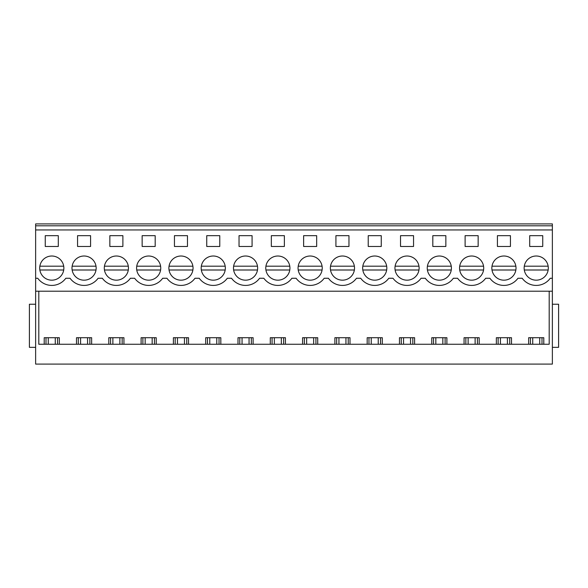 <?xml version="1.0" encoding="UTF-8"?>
<svg xmlns="http://www.w3.org/2000/svg" width="588" height="588" viewBox="0 0 588 588"><rect width="100%" height="100%" fill="white"/><g stroke="black" fill="none" stroke-linecap="round" stroke-linejoin="round"><path stroke-width="0.88" d="M35.633 347.339L29.4 347.339L29.4 304.239L35.633 304.239M35.633 229.945L552.367 229.945L552.367 364.09L35.633 364.09L35.633 223.91L552.367 223.91L552.367 225.807L35.633 225.807M57.565 344.259L57.565 337.71M44.21 344.259L44.21 337.71L59.344 337.71L59.344 344.259M45.996 344.259L45.996 337.71M549.192 291.207L549.192 344.259L38.808 344.259L38.808 291.207L38.808 344.259M552.367 291.207L35.633 291.207M552.367 278.264L550.243 278.264A17.324 17.324 0 0 1 522.195 278.264L517.947 278.264A17.324 17.324 0 0 1 489.9 278.264L485.651 278.264A17.324 17.324 0 0 1 457.604 278.264L453.355 278.264A17.324 17.324 0 0 1 425.308 278.264L421.059 278.264A17.324 17.324 0 0 1 393.012 278.264L388.764 278.264A17.324 17.324 0 0 1 360.716 278.264L356.468 278.264A17.324 17.324 0 0 1 328.42 278.264L324.172 278.264A17.324 17.324 0 0 1 296.124 278.264L291.876 278.264A17.324 17.324 0 0 1 263.828 278.264L259.58 278.264A17.324 17.324 0 0 1 231.532 278.264L227.284 278.264A17.324 17.324 0 0 1 199.236 278.264L194.988 278.264A17.324 17.324 0 0 1 166.941 278.264L162.692 278.264A17.324 17.324 0 0 1 134.645 278.264L130.396 278.264A17.324 17.324 0 0 1 102.349 278.264L98.1 278.264A17.324 17.324 0 0 1 70.053 278.264L65.805 278.264A17.324 17.324 0 0 1 37.757 278.264L35.633 278.264M542.739 246.475L529.707 246.475L529.707 235.67L542.739 235.67L542.739 246.475M336.652 257.493A12.076 12.076 0 0 1 353.043 262.299A12.076 12.076 0 0 1 348.236 278.697A12.076 12.076 0 0 1 331.845 273.883A12.076 12.076 0 0 1 336.652 257.493M413.555 246.475L413.555 235.67L400.524 235.67L400.524 246.475L413.555 246.475M433.54 257.493A12.076 12.076 0 0 1 449.93 262.299A12.076 12.076 0 0 1 445.123 278.697A12.076 12.076 0 0 1 428.733 273.883A12.076 12.076 0 0 1 433.54 257.493M251.348 278.697A12.076 12.076 0 0 1 234.957 273.883A12.076 12.076 0 0 1 239.764 257.493A12.076 12.076 0 0 1 256.155 262.299A12.076 12.076 0 0 1 251.348 278.697A12.076 12.076 0 0 0 257.485 270.002L233.627 270.002M478.147 246.475L478.147 235.67L465.115 235.67L465.115 246.475L478.147 246.475M445.851 246.475L432.819 246.475L432.819 235.67L445.851 235.67L445.851 246.475M271.333 235.67L284.371 235.67L284.371 246.475L271.333 246.475L271.333 235.67M315.94 278.697A12.076 12.076 0 0 1 299.549 273.883A12.076 12.076 0 0 1 304.356 257.493A12.076 12.076 0 0 1 320.747 262.299A12.076 12.076 0 0 1 315.94 278.697A12.076 12.076 0 0 0 322.077 270.002L298.219 270.002M316.667 246.475L316.667 235.67L303.629 235.67L303.629 246.475L316.667 246.475M206.741 235.67L206.741 246.475L219.772 246.475L219.772 235.67L206.741 235.67M154.46 278.697A12.076 12.076 0 0 1 138.07 273.883A12.076 12.076 0 0 1 142.877 257.493A12.076 12.076 0 0 1 159.267 262.299A12.076 12.076 0 0 1 154.46 278.697A12.076 12.076 0 0 0 160.597 270.002L136.739 270.002M109.853 235.67L109.853 246.475L122.885 246.475L122.885 235.67L109.853 235.67M78.285 257.493A12.076 12.076 0 0 1 94.675 262.299A12.076 12.076 0 0 1 89.868 278.697A12.076 12.076 0 0 1 73.471 273.883A12.076 12.076 0 0 1 78.285 257.493M90.589 246.475L77.557 246.475L77.557 235.67L90.589 235.67L90.589 246.475M187.476 246.475L174.445 246.475L174.445 235.67L187.476 235.67L187.476 246.475M175.173 257.493A12.076 12.076 0 0 1 191.563 262.299A12.076 12.076 0 0 1 186.756 278.697A12.076 12.076 0 0 1 170.366 273.883A12.076 12.076 0 0 1 175.173 257.493M155.181 246.475L155.181 235.67L142.149 235.67L142.149 246.475L155.181 246.475M207.468 257.493A12.076 12.076 0 0 1 223.859 262.299A12.076 12.076 0 0 1 219.052 278.697A12.076 12.076 0 0 1 202.662 273.883A12.076 12.076 0 0 1 207.468 257.493M252.076 246.475L252.076 235.67L239.037 235.67L239.037 246.475L252.076 246.475M283.644 278.697A12.076 12.076 0 0 1 267.253 273.883A12.076 12.076 0 0 1 272.06 257.493A12.076 12.076 0 0 1 288.451 262.299A12.076 12.076 0 0 1 283.644 278.697A12.076 12.076 0 0 0 289.781 270.002L265.923 270.002M368.948 257.493A12.076 12.076 0 0 1 385.338 262.299A12.076 12.076 0 0 1 380.532 278.697A12.076 12.076 0 0 1 364.141 273.883A12.076 12.076 0 0 1 368.948 257.493M335.924 235.67L335.924 246.475L348.963 246.475L348.963 235.67L335.924 235.67M110.581 257.493A12.076 12.076 0 0 1 126.971 262.299A12.076 12.076 0 0 1 122.164 278.697A12.076 12.076 0 0 1 105.774 273.883A12.076 12.076 0 0 1 110.581 257.493M509.715 278.697A12.076 12.076 0 0 1 493.325 273.883A12.076 12.076 0 0 1 498.132 257.493A12.076 12.076 0 0 1 514.529 262.299A12.076 12.076 0 0 1 509.715 278.697A12.076 12.076 0 0 0 515.852 270.002L491.994 270.002M497.411 235.67L497.411 246.475L510.443 246.475L510.443 235.67L497.411 235.67M45.261 235.67L45.261 246.475L58.293 246.475L58.293 235.67L45.261 235.67M45.989 257.493A12.076 12.076 0 0 1 62.379 262.299A12.076 12.076 0 0 1 57.573 278.697A12.076 12.076 0 0 1 41.175 273.883A12.076 12.076 0 0 1 45.989 257.493M465.836 257.493A12.076 12.076 0 0 1 482.226 262.299A12.076 12.076 0 0 1 477.419 278.697A12.076 12.076 0 0 1 461.029 273.883A12.076 12.076 0 0 1 465.836 257.493M381.259 246.475L381.259 235.67L368.228 235.67L368.228 246.475L381.259 246.475M530.427 257.493A12.076 12.076 0 0 1 546.825 262.299A12.076 12.076 0 0 1 542.011 278.697A12.076 12.076 0 0 1 525.621 273.883A12.076 12.076 0 0 1 530.427 257.493M401.244 257.493A12.076 12.076 0 0 1 417.634 262.299A12.076 12.076 0 0 1 412.827 278.697A12.076 12.076 0 0 1 396.437 273.883A12.076 12.076 0 0 1 401.244 257.493M552.367 229.945L552.367 225.807M76.506 344.259L76.506 337.71L91.64 337.71L91.64 344.259M108.802 344.259L108.802 337.71L123.936 337.71L123.936 344.259M141.105 344.259L141.105 337.71L156.232 337.71L156.232 344.259M173.401 344.259L173.401 337.71L188.528 337.71L188.528 344.259M205.697 344.259L205.697 337.71L220.823 337.71L220.823 344.259M237.993 344.259L237.993 337.71L253.119 337.71L253.119 344.259M270.289 344.259L270.289 337.71L285.415 337.71L285.415 344.259M302.585 344.259L302.585 337.71L317.711 337.71L317.711 344.259M334.881 344.259L334.881 337.71L350.007 337.71L350.007 344.259M367.177 344.259L367.177 337.71L382.303 337.71L382.303 344.259M399.472 344.259L399.472 337.71L414.599 337.71L414.599 344.259M431.768 344.259L431.768 337.71L446.895 337.71L446.895 344.259M464.064 344.259L464.064 337.71L479.198 337.71L479.198 344.259M496.36 344.259L496.36 337.71L511.494 337.71L511.494 344.259M528.656 344.259L528.656 337.71L543.79 337.71L543.79 344.259M89.861 344.259L89.861 337.71M78.292 344.259L78.292 337.71M122.157 344.259L122.157 337.71M110.588 344.259L110.588 337.71M154.453 344.259L154.453 337.71M142.884 344.259L142.884 337.71M186.749 344.259L186.749 337.71M175.18 344.259L175.18 337.71M219.045 344.259L219.045 337.71M207.476 344.259L207.476 337.71M251.341 344.259L251.341 337.71M239.772 344.259L239.772 337.71M283.636 344.259L283.636 337.71M272.068 344.259L272.068 337.71M315.932 344.259L315.932 337.71M304.363 344.259L304.363 337.71M348.228 344.259L348.228 337.71M336.659 344.259L336.659 337.71M380.524 344.259L380.524 337.71M368.955 344.259L368.955 337.71M412.82 344.259L412.82 337.71M401.251 344.259L401.251 337.71M445.116 344.259L445.116 337.71M433.547 344.259L433.547 337.71M477.412 344.259L477.412 337.71M465.843 344.259L465.843 337.71M509.708 344.259L509.708 337.71M498.139 344.259L498.139 337.71M552.367 304.239L558.6 304.239L558.6 347.339L552.367 347.339M542.004 344.259L542.004 337.71M530.435 344.259L530.435 337.71M41.175 273.883A12.076 12.076 0 0 0 53.831 279.998M57.573 278.697A12.076 12.076 0 0 0 63.71 270.002L39.852 270.002M63.71 266.188L39.852 266.188M73.471 273.883A12.076 12.076 0 0 0 86.127 279.998M89.868 278.697A12.076 12.076 0 0 0 96.006 270.002L72.148 270.002M96.006 266.188L72.148 266.188M105.774 273.883A12.076 12.076 0 0 0 118.423 279.998M122.164 278.697A12.076 12.076 0 0 0 128.302 270.002L104.444 270.002M128.302 266.188L104.444 266.188M138.07 273.883A12.076 12.076 0 0 0 150.719 279.998M160.597 266.188L136.739 266.188M170.366 273.883A12.076 12.076 0 0 0 183.015 279.998M186.756 278.697A12.076 12.076 0 0 0 192.893 270.002L169.035 270.002M192.893 266.188L169.035 266.188M202.662 273.883A12.076 12.076 0 0 0 215.311 279.998M219.052 278.697A12.076 12.076 0 0 0 225.189 270.002L201.331 270.002M225.189 266.188L201.331 266.188M234.957 273.883A12.076 12.076 0 0 0 247.607 279.998M257.485 266.188L233.627 266.188M267.253 273.883A12.076 12.076 0 0 0 279.903 279.998M289.781 266.188L265.923 266.188M299.549 273.883A12.076 12.076 0 0 0 312.199 279.998M322.077 266.188L298.219 266.188M331.845 273.883A12.076 12.076 0 0 0 344.494 279.998M348.236 278.697A12.076 12.076 0 0 0 354.373 270.002L330.515 270.002M354.373 266.188L330.515 266.188M364.141 273.883A12.076 12.076 0 0 0 376.79 279.998M380.532 278.697A12.076 12.076 0 0 0 386.669 270.002L362.811 270.002M386.669 266.188L362.811 266.188M396.437 273.883A12.076 12.076 0 0 0 409.086 279.998M412.827 278.697A12.076 12.076 0 0 0 418.965 270.002L395.107 270.002M418.965 266.188L395.107 266.188M428.733 273.883A12.076 12.076 0 0 0 441.382 279.998M445.123 278.697A12.076 12.076 0 0 0 451.261 270.002L427.402 270.002M451.261 266.188L427.402 266.188M461.029 273.883A12.076 12.076 0 0 0 473.678 279.998M477.419 278.697A12.076 12.076 0 0 0 483.556 270.002L459.698 270.002M483.556 266.188L459.698 266.188M493.325 273.883A12.076 12.076 0 0 0 505.974 279.998M515.852 266.188L491.994 266.188M525.621 273.883A12.076 12.076 0 0 0 538.277 279.998M542.011 278.697A12.076 12.076 0 0 0 548.148 270.002L524.29 270.002M548.148 266.188L524.29 266.188M48.282 344.259L48.282 337.71M55.272 344.259L55.272 337.71M80.578 344.259L80.578 337.71M87.568 344.259L87.568 337.71M112.874 344.259L112.874 337.71M119.871 344.259L119.871 337.71M145.17 344.259L145.17 337.71M152.167 344.259L152.167 337.71M177.466 344.259L177.466 337.71M184.463 344.259L184.463 337.71M209.762 344.259L209.762 337.71M216.759 344.259L216.759 337.71M242.058 344.259L242.058 337.71M249.055 344.259L249.055 337.71M274.353 344.259L274.353 337.71M281.351 344.259L281.351 337.71M306.649 344.259L306.649 337.71M313.647 344.259L313.647 337.71M338.945 344.259L338.945 337.71M345.942 344.259L345.942 337.71M371.241 344.259L371.241 337.71M378.238 344.259L378.238 337.71M403.537 344.259L403.537 337.71M410.534 344.259L410.534 337.71M435.833 344.259L435.833 337.71M442.83 344.259L442.83 337.71M468.129 344.259L468.129 337.71M475.126 344.259L475.126 337.71M500.432 344.259L500.432 337.71M507.422 344.259L507.422 337.71M532.728 344.259L532.728 337.71M539.718 344.259L539.718 337.71"/></g></svg>
